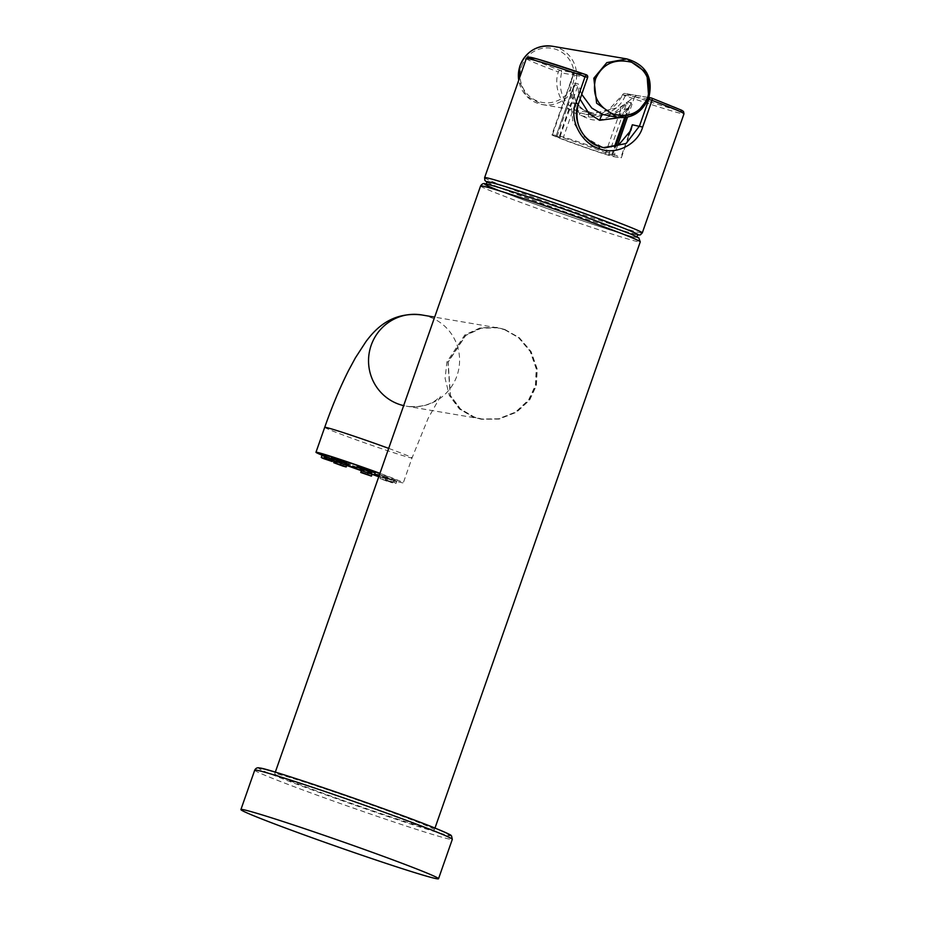 <?xml version="1.0" encoding="UTF-8"?>
<svg xmlns="http://www.w3.org/2000/svg" width="925" height="925" viewBox="0 0 925 925"><rect width="100%" height="100%" fill="white"/><g stroke="black" fill="none" stroke-linecap="round" stroke-linejoin="round"><path stroke-width="0.69" stroke-dasharray="4.62 3.47" d="M339.51 799.188A84.591 2.602 19.3 0 1 274.725 773.797A84.591 2.602 19.3 0 1 369.618 804.322A84.591 2.602 19.3 0 1 434.403 829.713A84.591 2.602 19.3 0 1 339.51 799.188M504.044 329.358L496.552 327.392L480.329 327.797L464.801 334.977L446.891 361.976L445.11 378.383L449.307 395.461L459.436 409.012L473.299 417.14L480.931 419.129L498.24 418.909L515.641 412.053L528.614 399.912L535.39 385.367L536.234 368.809L530.187 351.408L518.486 337.59L504.044 329.358M575.685 213.34A79.839 2.451 -160.7 0 0 486.122 184.537A79.839 2.451 -160.7 0 0 547.265 208.507A79.839 2.451 -160.7 0 0 636.816 237.309A79.839 2.451 -160.7 0 0 575.685 213.34M487.047 181.89A79.839 2.451 -160.7 0 0 548.19 205.859A79.839 2.451 -160.7 0 0 637.741 234.673M526.313 58.576A83.539 2.567 -160.7 0 0 558.365 72C552.688 87.84 562.308 109.902 579.374 114.827C595.561 121.753 619.611 111.671 625.115 95.795L625.312 93.564A81.423 2.498 -160.7 0 0 681.32 111.093A81.423 2.498 -160.7 0 0 651.512 98.027L637.267 95.61A35.162 1.075 19.3 0 1 636.828 95.518L625.312 93.564A2.116 2.081 -80.3 0 0 624.965 93.471A2.116 2.116 0 0 0 622.664 94.732L625.115 95.795A83.539 2.567 -160.7 0 0 683.991 113.798M617.588 145.502L613.68 156.649A33.046 1.018 19.3 0 1 579.929 145.711A33.046 1.018 19.3 0 1 551.867 134.819L573.084 74.902L561.544 72.936A2.116 2.081 99.7 0 0 560.249 70.369A2.116 1.237 110.6 0 0 558.365 72L561.544 72.936C557.486 91.702 563.788 105.022 580.449 112.896L585.86 114.307L607.841 110.688L622.698 94.743A2.116 2.081 -80.3 0 1 624.965 93.471L636.828 95.518L634.226 96.697L622.664 94.732C614.882 109.589 602.614 116.122 585.86 114.307L593.341 115.579L613.576 113.393L634.226 96.697M571.546 78.613L570.147 93.668L575.084 105.011L593.341 115.579M613.68 156.649L620.744 157.851A33.046 1.018 19.3 0 0 621.299 157.863L630.931 130.333M551.867 134.819A33.046 1.018 19.3 0 1 552.422 134.819L559.486 136.021A33.046 1.018 19.3 0 1 593.237 146.959A33.046 1.018 19.3 0 1 621.299 157.863M556.191 136.287L563.221 137.86A31.462 0.971 19.3 0 1 611.518 155.076L605.239 154.012A31.462 0.971 19.3 0 1 556.942 136.796L555.971 136.287L574.171 84.938L577.917 85.586L578.611 93.899A6.348 3.353 163.5 0 0 580.53 91.159L578.264 83.863L574.518 83.227C573.893 82.73 573.384 84.938 572.991 89.875C574.841 102.502 580.079 109.867 588.705 111.994L593.862 113.359L620.779 106.907A6.348 3.087 -126.1 0 0 620.64 110.052C606.673 119.649 595.7 122.354 587.733 118.169C578.946 116.134 573.812 107.682 572.344 92.835L574.518 83.227M559.486 136.021L571.06 102.953L572.748 120.817L580.773 134.888L603.32 147.63M573.084 74.902L571.766 72.335A35.162 1.075 19.3 0 1 572.089 72.37L586.334 74.798A81.423 2.498 -160.7 0 0 586.3 74.786M587.595 77.492A2.116 2.081 99.7 0 0 587.606 77.469L573.35 75.064L552.422 134.819M555.971 136.287L574.171 84.938M608.534 154.949L626.514 103.6L620.64 110.052L605.239 154.012M624.664 117.544L630.249 104.236L612.269 155.585M625.867 117.382L630.249 104.236L626.514 103.6A6.348 6.244 -80.3 0 1 627.312 102.039L620.779 106.907M627.693 108.722A6.348 4.255 42 0 0 626.907 111.116L619.854 117.637M580.044 99.148L578.611 93.899L563.221 137.86M556.942 136.796L572.344 92.835A6.348 3.978 -2.3 0 0 573.176 90.743M573.627 85.898L573.176 90.731A6.348 3.978 -2.3 0 0 572.991 89.875M630.133 105.196L627.705 108.711A6.348 4.255 42 0 1 628.329 108.19C630.989 104.386 631.902 102.548 631.058 102.675L630.249 104.236M628.329 108.19L607.135 115.613C613.946 117.406 620.802 115.105 627.705 108.711M581.732 94.35L580.53 91.159M504.888 329.508L519.307 337.706L531.112 351.581L537.24 369.11L536.396 385.586L529.713 399.958L516.693 412.145L499.118 419.06L481.786 419.279L474.155 417.291L460.326 409.185L450.221 395.599L447.931 362.114L465.657 335.208L481.22 327.947L497.396 327.542L504.888 329.508M504.807 329.751L519.122 337.903L530.869 351.697L536.951 369.121L536.118 385.505L529.458 399.808L516.52 411.926L499.061 418.805L481.833 419.013L474.236 417.036L460.5 408.989L450.44 395.484L448.139 362.172L465.784 335.417L481.266 328.202L497.349 327.797L504.807 329.751M321.969 455.146A46.262 1.422 -160.7 0 0 351.408 466.154A46.262 1.422 -160.7 0 0 403.3 482.85A46.262 1.422 -160.7 0 0 379.944 473.334M322.212 454.453A39.648 1.214 -160.7 0 0 355.894 467.53A39.648 1.214 -160.7 0 0 396.397 480.665A39.648 1.214 -160.7 0 0 397.068 480.665A39.648 1.214 -160.7 0 0 379.874 473.554M396.698 481.439L387.182 478.109A29.612 0.913 19.3 0 1 387.274 478.225A29.612 0.913 19.3 0 1 384.361 477.624L393.252 480.85A39.648 1.214 -160.7 0 0 396.085 481.543A39.648 1.214 -160.7 0 0 396.756 481.543A39.648 1.214 -160.7 0 0 396.698 481.439L396.004 483.428L386.488 480.098L387.008 478.607A29.612 0.913 -160.7 0 0 385.644 477.901A29.612 0.913 -160.7 0 0 377.25 474.537A29.612 0.913 -160.7 0 0 371.584 472.421M393.252 480.85L392.558 482.85A39.648 1.214 -160.7 0 1 386.558 481.069L379.932 478.514L380.464 477.011A29.612 0.913 -160.7 0 0 384.187 478.121L383.667 479.624L392.558 482.85M387.263 479.069L380.637 476.514A29.612 0.913 19.3 0 1 368.243 472.467L372.139 474.132A39.648 1.214 -160.7 0 0 387.263 479.069L386.558 481.069M361.467 470.478L361.606 470.201A29.612 0.913 19.3 0 1 346.91 464.951L343.51 464.072A39.648 1.214 -160.7 0 0 361.467 470.478L361.386 470.686M343.51 464.072L342.817 466.073M334.422 460.685L341.244 462.847A29.612 0.913 19.3 0 1 332.85 459.482L324.166 456.58A39.648 1.214 -160.7 0 0 334.422 460.685L334.168 461.413M324.166 456.58L323.461 458.569M378.868 476.421A39.648 1.214 19.3 0 1 383.551 478.19L378.776 476.676M384.245 476.19L377.423 474.028A29.612 0.913 19.3 0 1 385.817 477.392L394.501 480.306A39.648 1.214 -160.7 0 0 384.245 476.19L383.551 478.19M394.501 480.306L393.807 482.295A39.648 1.214 19.3 0 1 396.004 483.428M387.274 478.225L387.101 478.722A29.612 0.913 -160.7 0 1 384.187 478.121L384.361 477.624M383.667 479.624A29.612 0.913 19.3 0 1 379.932 478.514M372.602 474.49A29.612 0.913 -160.7 0 0 380.464 477.011L380.637 476.514M337.856 460.858A29.612 0.913 -160.7 0 0 334.133 459.76A29.612 0.913 -160.7 0 0 331.219 459.158A29.612 0.913 -160.7 0 0 331.3 459.274A29.612 0.913 -160.7 0 0 332.676 459.979L332.387 460.812M337.475 461.957A29.612 0.913 -160.7 0 1 332.676 459.979L332.85 459.482M325.218 456.58L331.485 458.777L330.953 460.292M331.485 458.777A29.612 0.913 19.3 0 1 331.393 458.65A29.612 0.913 19.3 0 1 334.307 459.251L325.415 456.025M334.307 459.251L333.601 461.251M356.923 467.194A29.612 0.913 -160.7 0 0 356.888 467.183A29.612 0.913 -160.7 0 0 350.251 464.905A29.612 0.913 -160.7 0 0 346.239 463.564M387.101 478.722A29.612 0.913 -160.7 0 0 387.008 478.607L387.182 478.109M349.719 466.408L350.425 464.408L346.528 462.754M346.424 463.067A29.612 0.913 19.3 0 1 350.425 464.408M357.2 466.408L356.356 468.674M377.423 474.028L376.718 476.028M385.817 477.392L385.124 479.393L393.807 482.295M385.124 479.393A29.612 0.913 19.3 0 1 386.488 480.098M254.722 770.143A104.687 3.214 -160.7 0 0 343.637 804.681A104.687 3.214 -160.7 0 0 450.556 839.333A104.687 3.214 -160.7 0 0 452.313 839.345M260.468 768.212A101.507 3.122 -160.7 0 0 336.503 798.68A101.507 3.122 -160.7 0 0 448.66 835.298M480.584 185.96A84.591 2.602 -160.7 0 0 545.368 211.351A84.591 2.602 -160.7 0 0 640.262 241.876M499.639 190.862A81.423 2.498 -160.7 0 0 546.987 208.46A81.423 2.498 -160.7 0 0 636.943 237.829A81.423 2.498 -160.7 0 0 575.963 213.386M486.955 182.156A80.359 2.474 -160.7 0 0 548.097 205.847A80.359 2.474 -160.7 0 0 637.649 234.938M484.608 177.681A83.539 2.567 -160.7 0 0 548.583 202.76A83.539 2.567 -160.7 0 0 642.285 232.903M579.374 114.827L580.449 112.896M648.217 99.218L634.608 96.905A2.116 2.081 -80.3 0 1 637.267 95.61M634.168 96.813A33.046 1.018 19.3 0 0 634.608 96.905L627.543 117.082M628.618 135.362L620.744 157.851M573.038 75.029A33.046 1.018 19.3 0 1 573.35 75.064A2.116 2.081 99.7 0 0 572.089 72.37M571.06 102.953L578.252 104.178M534.812 60.345A81.423 2.498 -160.7 0 0 560.249 70.369L571.766 72.335M559.937 136.923L577.917 85.586A6.348 6.244 99.7 0 0 578.264 83.863M611.518 155.076L614.443 146.705M588.705 111.994A6.348 1.179 110.2 0 1 588.739 112.006A6.348 1.179 110.2 0 1 587.733 118.169M627.312 102.039L631.058 102.675M552.468 46.25A29.612 29.126 -80.3 0 1 574.945 85.216A29.612 29.126 -80.3 0 1 518.728 80.232M521.642 66.288A27.496 27.045 -80.3 0 1 556.214 49.441A27.496 27.045 -80.3 0 1 572.61 84.453A27.496 27.045 -80.3 0 1 538.049 101.311A27.496 27.045 -80.3 0 1 521.642 66.288M421.823 314.951A46.262 45.498 -80.3 0 1 429.339 316.917A46.262 45.498 -80.3 0 1 458.095 372.058A46.262 45.498 -80.3 0 1 406.295 406.156A46.262 45.498 -80.3 0 1 403.658 405.624M324.71 427.327A46.262 1.422 -160.7 0 0 360.137 441.225A46.262 1.422 -160.7 0 0 412.041 457.91A46.262 1.422 -160.7 0 0 388.685 448.394M274.725 773.797L275.303 772.167M434.403 829.713L434.981 828.083M486.932 182.237L502.795 189.047L566.32 212.264L602.383 224.498L637.626 235.008M648.841 97.541L636.573 95.448M601.944 147.433L604.719 147.907M612.489 155.585L615.749 146.266M573.176 90.731C573.997 102.791 581.813 109.312 586.242 110.942L593.85 113.359L542.536 104.629L526.764 96.35L518.705 80.29M481.786 419.279L480.931 419.129M497.396 327.542L496.552 327.392M497.349 327.797L434.646 317.136M481.833 419.013L406.295 406.156C418.331 407.567 428.183 405.601 435.825 400.282L440.531 396.386L428.183 418.25L412.041 457.91L403.3 482.85M397.068 480.665L396.756 481.543"/><path stroke-width="1.39" d="M436.75 878.738A104.687 3.214 -160.7 0 0 438.519 878.75A104.687 3.214 -160.7 0 0 349.604 844.213A104.687 3.214 -160.7 0 0 242.685 809.56A104.687 3.214 19.3 0 0 240.916 809.548A104.687 3.214 19.3 0 0 329.832 844.086A104.687 3.214 19.3 0 0 436.75 878.738M636.99 236.812L637.741 234.673A79.839 2.451 -160.7 0 0 576.61 210.703A79.839 2.451 -160.7 0 0 487.047 181.89L486.296 184.04M575.778 103.23L585.132 76.544A83.539 2.567 -160.7 0 0 526.313 58.576L528.799 57.061L538.038 59.212L586.334 74.798A2.116 2.116 0 0 1 587.629 77.492L585.132 76.544L586.311 74.786A2.116 2.081 99.7 0 1 587.606 77.469L578.287 104.178L575.778 103.23C568.783 119.152 581.305 143.456 599.065 148.567C616.235 155.92 638.065 143.814 642.655 127.072L651.998 100.386A2.116 1.237 -69.4 0 0 651.558 98.05A2.116 1.237 -69.4 0 0 651.512 98.027A2.116 2.081 -80.3 0 0 651.165 97.946L648.841 97.541M578.252 104.178C571.604 119.429 583.49 142.103 599.388 146.508L604.719 147.907L626.121 143.479L639.51 126.008L648.853 99.322A2.116 2.081 -80.3 0 1 651.165 97.946A2.116 2.116 0 0 1 651.558 98.05L681.725 110.272L683.494 111.497L683.991 113.798A83.539 2.567 -160.7 0 0 651.998 100.386L648.217 99.218M603.32 147.63L618.594 145.005L630.931 130.333L632.318 124.782L642.655 127.072M604.719 147.907L599.4 146.508L599.065 148.567M619.854 117.637L599.608 120.319L589.075 113.717L580.044 99.148M648.726 97.773L648.76 97.773C642.181 112.549 631.602 119.059 617.033 117.302L596.602 103.184L593.838 78.209L606.812 62.622L626.965 58.922L646.853 72.936L648.726 97.773L636.377 113.463L617.033 117.302L602.822 114.515L591.803 108.086L581.732 94.35M647.708 97.345C641.187 112.376 629.74 117.972 613.379 114.133C597.723 106.676 591.792 94.893 595.584 78.764C602.614 63.813 614.57 58.298 631.44 62.229C646.575 69.606 651.998 81.307 647.708 97.345L648.76 97.773C653.466 77.793 646.205 64.843 626.965 58.922L552.468 46.25A29.612 29.126 -80.3 0 0 518.728 80.232M379.944 473.334A46.262 1.422 -160.7 0 0 367.873 468.963A46.262 1.422 -160.7 0 0 315.98 452.267A46.262 1.422 -160.7 0 0 321.969 455.146M379.874 473.554A39.648 1.214 -160.7 0 0 322.883 454.464A39.648 1.214 -160.7 0 0 322.212 454.453L321.912 455.331A39.648 1.214 -160.7 0 0 321.969 455.447L321.264 457.436A39.648 1.214 -160.7 0 0 323.461 458.569L332.144 461.471A29.612 0.913 19.3 0 1 330.78 460.766L330.953 460.292M372.07 474.305L371.434 476.121A39.648 1.214 -160.7 0 1 360.762 472.467L361.432 470.698A29.612 0.913 -160.7 0 0 368.069 472.964L367.549 474.467L371.434 476.121M361.386 470.686L360.762 472.467M334.168 461.413L333.717 462.685A39.648 1.214 -160.7 0 0 342.817 466.073L346.204 466.952A29.612 0.913 19.3 0 1 340.55 464.847L341.071 463.344A29.612 0.913 -160.7 0 0 346.725 465.46L346.204 466.952M324.71 458.025A39.648 1.214 19.3 0 1 330.711 459.806L337.336 462.361A29.612 0.913 19.3 0 0 333.601 461.251L324.71 458.025L325.415 456.025A39.648 1.214 -160.7 0 0 322.582 455.343A39.648 1.214 -160.7 0 0 321.912 455.331M345.834 464.743A39.648 1.214 19.3 0 1 356.507 468.397L356.356 468.674A29.612 0.913 19.3 0 0 349.719 466.408L345.834 464.743L346.528 462.754A39.648 1.214 -160.7 0 0 331.404 457.806L330.711 459.806M357.096 466.697A29.612 0.913 19.3 0 1 371.757 471.923L375.145 472.802A39.648 1.214 -160.7 0 0 357.2 466.408L356.507 468.397M375.145 472.802L374.452 474.803A39.648 1.214 19.3 0 1 378.868 476.421M367.549 474.467A29.612 0.913 19.3 0 1 360.912 472.189M333.717 462.685L340.55 464.847M332.387 460.812L332.144 461.471M321.264 457.436L330.78 460.766M321.969 455.447L325.218 456.58M346.239 463.564A29.612 0.913 -160.7 0 0 337.856 460.858L337.336 462.361M331.404 457.806L338.03 460.361A29.612 0.913 19.3 0 1 346.424 463.067M337.475 461.957A29.612 0.913 -160.7 0 0 341.071 463.344M374.452 474.803L371.064 473.924L371.584 472.421A29.612 0.913 -160.7 0 0 356.923 467.194M368.069 472.964A29.612 0.913 -160.7 0 0 372.602 474.49M346.725 465.46A29.612 0.913 -160.7 0 0 361.432 470.698M371.064 473.924A29.612 0.913 19.3 0 1 376.718 476.028L378.776 476.676M254.722 770.143C255.867 768.004 257.613 767.322 259.96 768.085C265.903 767.438 396.64 812.034 437.143 828.962C457.089 837.495 448.717 834.489 451.55 835.923L452.313 839.345A104.687 3.214 -160.7 0 0 363.409 804.819A104.687 3.214 -160.7 0 0 256.479 770.155A104.687 3.214 -160.7 0 0 254.722 770.143L240.916 809.548M448.66 835.298A101.507 3.122 -160.7 0 0 372.636 804.831A101.507 3.122 -160.7 0 0 260.468 768.212M434.981 828.083L640.262 241.876A84.591 2.602 -160.7 0 0 575.477 216.473A84.591 2.602 -160.7 0 0 480.584 185.96L275.303 772.167M640.262 241.876L638.817 237.887L631.232 234.21L575.974 213.398A81.423 2.498 -160.7 0 0 496.459 186.769A81.423 2.498 -160.7 0 0 499.639 190.862M637.649 234.938A80.359 2.474 -160.7 0 0 576.703 210.715A80.359 2.474 -160.7 0 0 486.955 182.156M637.626 235.008L640.354 234.881L642.285 232.903A83.539 2.567 -160.7 0 0 578.31 207.813A83.539 2.567 -160.7 0 0 484.608 177.681L484.873 180.421L486.932 182.237M627.543 117.082L617.588 145.502M632.318 124.782L628.618 135.362M586.3 74.786A81.423 2.498 -160.7 0 0 534.812 60.345M614.443 146.705L624.664 117.544M602.822 114.515A6.348 1.226 -71.2 0 0 599.608 120.319M593.838 78.209L595.584 78.764M403.658 405.624A46.262 45.498 -80.3 0 1 398.779 404.202A46.262 45.498 -80.3 0 1 370.035 349.049A46.262 45.498 -80.3 0 1 421.823 314.951L434.646 317.136M388.685 448.394A46.262 1.422 -160.7 0 0 376.602 444.023A46.262 1.422 -160.7 0 0 324.71 427.327C332.063 406.376 340.03 387.413 348.598 370.439L355.408 357.836L366.011 341.522C374.613 330.144 390.708 311.274 421.823 314.951M452.313 839.345L438.519 878.75M575.974 213.398C535.899 199.095 493.337 185.139 485.648 183.913C483.729 183.046 482.041 183.728 480.584 185.96M642.285 232.903L683.991 113.798M587.629 77.492L578.287 104.178C573.916 123.846 580.958 137.964 599.4 146.508M484.608 177.681L526.313 58.576M615.749 146.266L625.867 117.382M518.705 80.29L520.023 65.652C526.244 51.245 537.067 44.782 552.468 46.25M324.71 427.327L315.98 452.267"/></g></svg>
